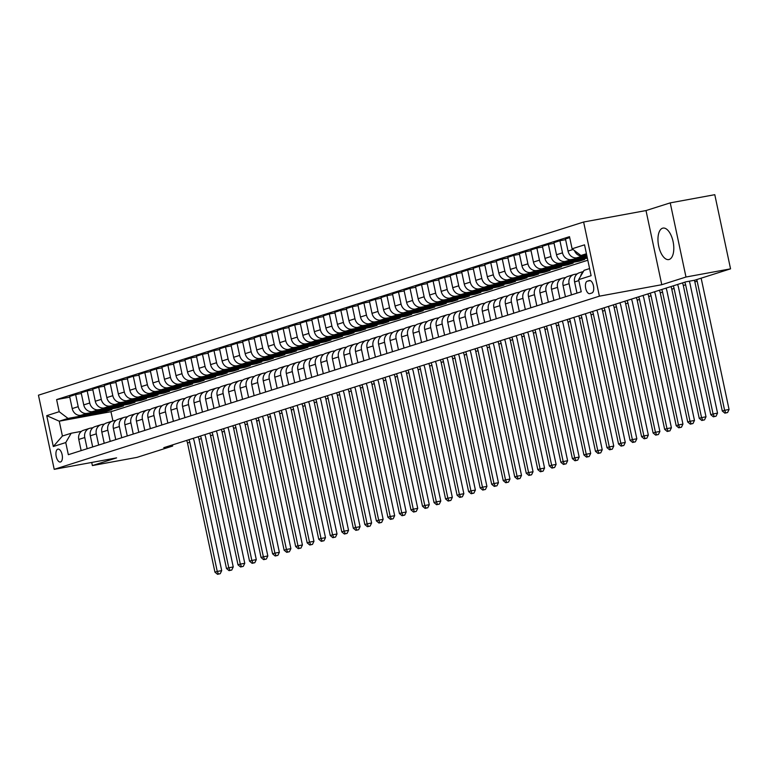 <?xml version="1.0" encoding="UTF-8"?>
<svg xmlns="http://www.w3.org/2000/svg" width="769" height="769" viewBox="0 0 769 769"><rect width="100%" height="100%" fill="white"/><g stroke="black" fill="none" stroke-linecap="round" stroke-linejoin="round"><path stroke-width="1.15" d="M669.203 259.461A16.005 7.507 -100.4 0 0 673.173 242.014A16.005 7.507 -100.4 0 0 662.993 228.095A16.005 7.507 -100.4 0 0 662.561 228.201A16.005 7.507 -100.4 0 0 658.591 245.647A16.005 7.507 -100.4 0 0 668.78 259.576A16.005 7.507 -100.4 0 0 669.203 259.461M60.53 461.986A6.565 3.076 -100.4 0 0 62.154 454.825A6.565 3.076 -100.4 0 0 57.973 449.115A6.565 3.076 -100.4 0 0 57.8 449.154A6.565 3.076 -100.4 0 0 56.175 456.315A6.565 3.076 -100.4 0 0 60.347 462.025A6.565 3.076 -100.4 0 0 60.53 461.986M583.623 222.02L38.45 395.189L54.215 469.34L599.387 296.171L583.623 222.02L646.008 210.562L661.773 284.713L685.986 277.023L670.232 202.872L646.008 210.562M670.232 202.872L714.786 194.692L730.55 268.842L685.986 277.023M730.55 268.842L694.801 280.195L685.89 281.829L163.778 447.673L172.689 446.039L172.448 444.915M589.275 280.56L587.247 281.204A6.363 2.98 -100.4 0 0 585.67 288.144A6.363 2.98 -100.4 0 0 589.717 293.671A6.363 2.98 -100.4 0 0 589.89 293.633L591.919 292.989A6.363 2.98 -100.4 0 0 593.495 286.049A6.363 2.98 -100.4 0 0 589.448 280.512A6.363 2.98 -100.4 0 0 589.275 280.56L589.621 280.493M586.43 253.751L580.922 255.5L572.088 248.791L569.502 236.669L56.618 399.582L69.787 397.16M572.088 248.791L584.536 244.84L591.101 275.696L578.644 279.656L584.075 270.332L589.583 268.583M587.814 260.239L110.957 411.703L59.261 421.191L62.414 436.023L71.181 433.245L65.75 442.569L68.335 454.69L581.22 291.778L578.644 279.656M65.75 442.569L53.301 446.52L46.736 415.654L59.194 411.703L56.618 399.582M91.722 462.448L92.386 465.572L136.94 457.392L172.689 446.039M92.386 465.572L116.6 457.882L54.215 469.34M661.773 284.713L599.387 296.171M71.181 433.245L81.408 431.361M87.147 448.712L84.773 437.532A8.209 7.238 -107.6 0 1 89.415 428.4A8.209 7.238 -107.6 0 1 90.194 428.198L92.943 427.699M98.682 445.049L96.298 433.87A8.209 7.238 -107.6 0 1 100.95 424.738A8.209 7.238 -107.6 0 1 101.729 424.536L104.478 424.036M110.207 441.387L107.833 430.207A8.209 7.238 -107.6 0 1 112.476 421.076A8.209 7.238 -107.6 0 1 113.254 420.874L116.004 420.374M121.742 437.724L119.368 426.545A8.209 7.238 -107.6 0 1 124.011 417.413A8.209 7.238 -107.6 0 1 124.789 417.211L127.539 416.711M133.268 434.062L130.893 422.883A8.209 7.238 -107.6 0 1 135.536 413.751A8.209 7.238 -107.6 0 1 136.324 413.549L139.064 413.049M144.803 430.4L142.428 419.22A8.209 7.238 -107.6 0 1 147.071 410.088A8.209 7.238 -107.6 0 1 147.85 409.887L150.599 409.387M156.338 426.737L153.954 415.558A8.209 7.238 -107.6 0 1 158.597 406.426A8.209 7.238 -107.6 0 1 159.385 406.224L162.124 405.724M167.863 423.075L165.489 411.896A8.209 7.238 -107.6 0 1 170.132 402.764A8.209 7.238 -107.6 0 1 170.91 402.562L173.659 402.062M179.398 419.413L177.014 408.233A8.209 7.238 -107.6 0 1 181.667 399.101A8.209 7.238 -107.6 0 1 182.445 398.9L185.185 398.4M190.923 415.75L188.549 404.571A8.209 7.238 -107.6 0 1 193.192 395.439A8.209 7.238 -107.6 0 1 193.971 395.237L196.72 394.737M202.458 412.088L200.075 400.899A8.209 7.238 -107.6 0 1 204.727 391.777A8.209 7.238 -107.6 0 1 205.506 391.575L208.255 391.075M213.984 408.426L211.61 397.237A8.209 7.238 -107.6 0 1 216.252 388.114A8.209 7.238 -107.6 0 1 217.041 387.912L219.78 387.413M225.519 404.763L223.145 393.574A8.209 7.238 -107.6 0 1 227.787 384.452A8.209 7.238 -107.6 0 1 228.566 384.25L231.315 383.75M237.054 401.101L234.67 389.912A8.209 7.238 -107.6 0 1 239.313 380.79A8.209 7.238 -107.6 0 1 240.101 380.588L242.841 380.088M248.579 397.438L246.205 386.249A8.209 7.238 -107.6 0 1 250.848 377.118A8.209 7.238 -107.6 0 1 251.626 376.925L254.376 376.426M260.114 393.776L257.73 382.587A8.209 7.238 -107.6 0 1 262.383 373.455A8.209 7.238 -107.6 0 1 263.161 373.263L265.901 372.763M271.64 390.114L269.265 378.925A8.209 7.238 -107.6 0 1 273.908 369.793A8.209 7.238 -107.6 0 1 274.687 369.601L277.436 369.101M283.175 386.451L280.791 375.262A8.209 7.238 -107.6 0 1 285.443 366.131A8.209 7.238 -107.6 0 1 286.222 365.938L288.971 365.438M294.7 382.789L292.326 371.6A8.209 7.238 -107.6 0 1 296.969 362.468A8.209 7.238 -107.6 0 1 297.747 362.276L300.496 361.776M306.235 379.127L303.861 367.938A8.209 7.238 -107.6 0 1 308.504 358.806A8.209 7.238 -107.6 0 1 309.282 358.614L312.031 358.114M317.76 375.464L315.386 364.275A8.209 7.238 -107.6 0 1 320.029 355.143A8.209 7.238 -107.6 0 1 320.817 354.951L323.557 354.451M329.295 371.802L326.921 360.613A8.209 7.238 -107.6 0 1 331.564 351.481A8.209 7.238 -107.6 0 1 332.343 351.289L335.092 350.789M340.83 368.14L338.447 356.951A8.209 7.238 -107.6 0 1 343.099 347.819A8.209 7.238 -107.6 0 1 343.878 347.626L346.617 347.127M352.356 364.477L349.982 353.288A8.209 7.238 -107.6 0 1 354.624 344.156A8.209 7.238 -107.6 0 1 355.403 343.964L358.152 343.464M363.891 360.815L361.507 349.626A8.209 7.238 -107.6 0 1 366.159 340.494A8.209 7.238 -107.6 0 1 366.938 340.302L369.678 339.802M375.416 357.152L373.042 345.963A8.209 7.238 -107.6 0 1 377.685 336.832A8.209 7.238 -107.6 0 1 378.463 336.639L381.213 336.14M386.951 353.49L384.567 342.301A8.209 7.238 -107.6 0 1 389.22 333.169A8.209 7.238 -107.6 0 1 389.998 332.977L392.748 332.477M398.477 349.828L396.102 338.639A8.209 7.238 -107.6 0 1 400.745 329.507A8.209 7.238 -107.6 0 1 401.533 329.315L404.273 328.815M410.012 346.165L407.637 334.976A8.209 7.238 -107.6 0 1 412.28 325.845A8.209 7.238 -107.6 0 1 413.059 325.652L415.808 325.152M421.547 342.503L419.163 331.314A8.209 7.238 -107.6 0 1 423.806 322.182A8.209 7.238 -107.6 0 1 424.594 321.99L427.333 321.48M433.072 338.841L430.698 327.652A8.209 7.238 -107.6 0 1 435.341 318.52A8.209 7.238 -107.6 0 1 436.119 318.328L438.868 317.818M444.607 335.178L442.223 323.989A8.209 7.238 -107.6 0 1 446.876 314.857A8.209 7.238 -107.6 0 1 447.654 314.665L450.394 314.156M456.132 331.516L453.758 320.327A8.209 7.238 -107.6 0 1 458.401 311.195A8.209 7.238 -107.6 0 1 459.18 311.003L461.929 310.493M467.667 327.854L465.283 316.665A8.209 7.238 -107.6 0 1 469.936 307.533A8.209 7.238 -107.6 0 1 470.715 307.34L473.464 306.831M479.193 324.191L476.818 313.002A8.209 7.238 -107.6 0 1 481.461 303.87A8.209 7.238 -107.6 0 1 482.24 303.678L484.989 303.169M490.728 320.529L488.353 309.34A8.209 7.238 -107.6 0 1 492.996 300.208A8.209 7.238 -107.6 0 1 493.775 300.016L496.524 299.506M502.253 316.866L499.879 305.678A8.209 7.238 -107.6 0 1 504.522 296.546A8.209 7.238 -107.6 0 1 505.31 296.353L508.049 295.844M513.788 313.204L511.414 302.015A8.209 7.238 -107.6 0 1 516.057 292.883A8.209 7.238 -107.6 0 1 516.835 292.691L519.584 292.182M525.323 309.542L522.939 298.353A8.209 7.238 -107.6 0 1 527.592 289.221A8.209 7.238 -107.6 0 1 528.37 289.029L531.11 288.519M536.849 305.879L534.474 294.69A8.209 7.238 -107.6 0 1 539.117 285.559A8.209 7.238 -107.6 0 1 539.896 285.366L542.645 284.857M548.384 302.217L546 291.028A8.209 7.238 -107.6 0 1 550.652 281.896A8.209 7.238 -107.6 0 1 551.431 281.704L554.17 281.194M559.909 298.555L557.535 287.366A8.209 7.238 -107.6 0 1 562.177 278.234A8.209 7.238 -107.6 0 1 562.956 278.042L565.705 277.532M571.444 294.883L569.07 283.703A8.209 7.238 -107.6 0 1 573.712 274.571A8.209 7.238 -107.6 0 1 574.491 274.379L577.24 273.87M110.957 411.703L112.918 420.951M586.584 254.462L580.922 255.5M586.737 255.173L582.873 255.885A8.209 7.238 -107.6 0 1 574.462 250.598M586.901 255.942L576.875 257.788A8.209 7.238 -107.6 0 1 568.041 251.078L565.465 238.957L569.704 237.611M587.055 256.663L571.338 259.547A8.209 7.238 -107.6 0 1 562.504 252.838L559.928 240.716L565.609 239.668M587.218 257.432L565.34 261.45A8.209 7.238 -107.6 0 1 556.506 254.741L553.93 242.62L559.928 240.716M587.362 258.144L559.803 263.209A8.209 7.238 -107.6 0 1 550.969 256.5L548.393 244.379L554.084 243.331M578.961 260.499L579.115 261.21L584.651 259.451L553.815 265.113A8.209 7.238 -107.6 0 1 544.981 258.403L542.405 246.282L548.393 244.379M579.115 261.21L548.278 266.872A8.209 7.238 -107.6 0 1 539.444 260.162L536.868 248.041L542.549 246.993M567.435 264.161L567.58 264.872L573.116 263.113L542.28 268.775A8.209 7.238 -107.6 0 1 533.446 262.066L530.87 249.944L536.868 248.041M567.58 264.872L536.743 270.534A8.209 7.238 -107.6 0 1 527.909 263.825L525.333 251.703L531.023 250.656M555.9 267.823L556.054 268.535L561.591 266.776L530.754 272.437A8.209 7.238 -107.6 0 1 521.92 265.728L519.335 253.607L525.333 251.703M556.054 268.535L525.217 274.197A8.209 7.238 -107.6 0 1 516.384 267.487L513.807 255.366L519.488 254.318M544.365 271.486L544.519 272.197L550.056 270.438L519.219 276.1A8.209 7.238 -107.6 0 1 510.385 269.39L507.809 257.269L513.807 255.366M544.519 272.197L513.682 277.859A8.209 7.238 -107.6 0 1 504.849 271.149L502.272 259.028L507.963 257.98M532.84 275.148L532.994 275.86L538.521 274.1L507.684 279.762A8.209 7.238 -107.6 0 1 498.85 273.053L496.274 260.931L502.272 259.028M532.994 275.86L502.157 281.521A8.209 7.238 -107.6 0 1 493.323 274.812L490.747 262.69L496.428 261.643M521.305 278.811L521.459 279.522L526.996 277.763L496.159 283.425A8.209 7.238 -107.6 0 1 487.325 276.715L484.749 264.594L490.747 262.69M521.459 279.522L490.622 285.184A8.209 7.238 -107.6 0 1 481.788 278.474L479.212 266.353L484.903 265.305M509.78 282.473L509.924 283.184L515.461 281.425L484.624 287.087A8.209 7.238 -107.6 0 1 475.79 280.377L473.214 268.256L479.212 266.353M509.924 283.184L479.097 288.846A8.209 7.238 -107.6 0 1 470.263 282.136L467.677 270.015L473.368 268.967M498.245 286.135L498.399 286.847L503.935 285.088L473.098 290.749A8.209 7.238 -107.6 0 1 464.265 284.04L461.688 271.918L467.677 270.015M498.399 286.847L467.562 292.508A8.209 7.238 -107.6 0 1 458.728 285.799L456.152 273.677L461.833 272.63M486.719 289.798L486.864 290.509L492.4 288.75L461.563 294.412A8.209 7.238 -107.6 0 1 452.73 287.702L450.153 275.581L456.152 273.677M486.864 290.509L456.027 296.171A8.209 7.238 -107.6 0 1 447.193 289.461L444.617 277.34L450.307 276.292M475.184 293.46L475.338 294.171L480.875 292.412L450.038 298.074A8.209 7.238 -107.6 0 1 441.204 291.364L438.628 279.243L444.617 277.34M475.338 294.171L444.501 299.833A8.209 7.238 -107.6 0 1 435.667 293.124L433.091 281.002L438.772 279.954M463.649 297.122L463.803 297.834L469.34 296.075L438.503 301.736A8.209 7.238 -107.6 0 1 429.669 295.027L427.093 282.905L433.091 281.002M463.803 297.834L432.966 303.495A8.209 7.238 -107.6 0 1 424.132 296.786L421.556 284.665L427.247 283.617M452.124 300.785L452.278 301.496L457.805 299.737L426.968 305.399A8.209 7.238 -107.6 0 1 418.134 298.689L415.558 286.568L421.556 284.665M452.278 301.496L421.441 307.158A8.209 7.238 -107.6 0 1 412.607 300.448L410.031 288.327L415.712 287.279M440.589 304.447L440.743 305.158L446.28 303.399L415.443 309.061A8.209 7.238 -107.6 0 1 406.609 302.352L404.033 290.23L410.031 288.327M440.743 305.158L409.906 310.82A8.209 7.238 -107.6 0 1 401.072 304.111L398.496 291.989L404.186 290.942M429.064 308.109L429.217 308.821L434.745 307.062L403.908 312.723A8.209 7.238 -107.6 0 1 395.074 306.014L392.498 293.893L398.496 291.989M429.217 308.821L398.38 314.483A8.209 7.238 -107.6 0 1 389.547 307.773L386.961 295.652L392.651 294.604M417.529 311.772L417.682 312.483L423.219 310.724L392.382 316.386A8.209 7.238 -107.6 0 1 383.548 309.686L380.972 297.555L386.961 295.652M417.682 312.483L386.845 318.145A8.209 7.238 -107.6 0 1 378.012 311.435L375.435 299.314L381.116 298.266M406.003 315.434L406.147 316.146L411.684 314.386L380.847 320.048A8.209 7.238 -107.6 0 1 372.013 313.348L369.437 301.217L375.435 299.314M406.147 316.146L375.31 321.807A8.209 7.238 -107.6 0 1 366.477 315.098L363.9 302.976L369.591 301.929M394.468 319.097L394.622 319.808L400.159 318.049L369.322 323.711A8.209 7.238 -107.6 0 1 360.488 317.011L357.912 304.88L363.9 302.976M394.622 319.808L363.785 325.47A8.209 7.238 -107.6 0 1 354.951 318.76L352.375 306.639L358.056 305.591M382.933 322.759L383.087 323.47L388.624 321.711L357.787 327.373A8.209 7.238 -107.6 0 1 348.953 320.673L346.377 308.542L352.375 306.639M383.087 323.47L352.25 329.132A8.209 7.238 -107.6 0 1 343.416 322.422L340.84 310.301L346.531 309.253M371.408 326.421L371.562 327.133L377.098 325.374L346.261 331.035A8.209 7.238 -107.6 0 1 337.428 324.335L334.842 312.204L340.84 310.301M371.562 327.133L340.725 332.794A8.209 7.238 -107.6 0 1 331.891 326.085L329.315 313.963L334.996 312.916M359.873 330.084L360.027 330.795L365.563 329.036L334.726 334.698A8.209 7.238 -107.6 0 1 325.893 327.998L323.316 315.867L329.315 313.963M360.027 330.795L329.19 336.457A8.209 7.238 -107.6 0 1 320.356 329.747L317.78 317.626L323.47 316.578M348.347 333.746L348.501 334.457L354.028 332.698L323.191 338.36A8.209 7.238 -107.6 0 1 314.358 331.66L311.781 319.529L317.78 317.626M348.501 334.457L317.664 340.119A8.209 7.238 -107.6 0 1 308.83 333.419L306.254 321.288L311.935 320.24M336.812 337.408L336.966 338.12L342.503 336.361L311.666 342.022A8.209 7.238 -107.6 0 1 302.832 335.322L300.256 323.191L306.254 321.288M336.966 338.12L306.129 343.781A8.209 7.238 -107.6 0 1 297.295 337.082L294.719 324.951L300.41 323.912M325.287 341.071L325.431 341.782L330.968 340.023L300.131 345.685A8.209 7.238 -107.6 0 1 291.297 338.985L288.721 326.854L294.719 324.951M325.431 341.782L294.604 347.444A8.209 7.238 -107.6 0 1 285.77 340.744L283.184 328.613L288.875 327.575M313.752 344.733L313.906 345.444L319.443 343.685L288.606 349.347A8.209 7.238 -107.6 0 1 279.772 342.647L277.196 330.516L283.184 328.613M313.906 345.444L283.069 351.106A8.209 7.238 -107.6 0 1 274.235 344.406L271.659 332.275L277.34 331.237M302.227 348.395L302.371 349.107L307.908 347.348L277.071 353.009A8.209 7.238 -107.6 0 1 268.237 346.31L265.661 334.179L271.659 332.275M302.371 349.107L271.534 354.769A8.209 7.238 -107.6 0 1 262.7 348.069L260.124 335.938L265.814 334.899M290.692 352.058L290.845 352.769L296.382 351.01L265.545 356.672A8.209 7.238 -107.6 0 1 256.711 349.972L254.135 337.841L260.124 335.938M290.845 352.769L260.009 358.431A8.209 7.238 -107.6 0 1 251.175 351.731L248.598 339.6L254.279 338.562M279.157 355.72L279.31 356.432L284.847 354.672L254.01 360.334A8.209 7.238 -107.6 0 1 245.176 353.634L242.6 341.503L248.598 339.6M279.31 356.432L248.474 362.093A8.209 7.238 -107.6 0 1 239.64 355.393L237.063 343.262L242.754 342.224M267.631 359.383L267.785 360.094L273.312 358.335L242.475 364.006A8.209 7.238 -107.6 0 1 233.641 357.297L231.065 345.166L237.063 343.262M267.785 360.094L236.948 365.756A8.209 7.238 -107.6 0 1 228.114 359.056L225.538 346.925L231.219 345.887M256.096 363.045L256.25 363.756L261.787 361.997L230.95 367.669A8.209 7.238 -107.6 0 1 222.116 360.959L219.54 348.828L225.538 346.925M256.25 363.756L225.413 369.418A8.209 7.238 -107.6 0 1 216.579 362.718L214.003 350.587L219.694 349.549M244.571 366.707L244.725 367.419L250.252 365.659L219.415 371.331A8.209 7.238 -107.6 0 1 210.581 364.621L208.005 352.49L214.003 350.587M244.725 367.419L213.888 373.08A8.209 7.238 -107.6 0 1 205.054 366.38L202.468 354.249L208.159 353.211M233.036 370.37L233.19 371.081L238.726 369.322L207.89 374.993A8.209 7.238 -107.6 0 1 199.056 368.284L196.48 356.153L202.468 354.249M233.19 371.081L202.353 376.743A8.209 7.238 -107.6 0 1 193.519 370.043L190.943 357.912L196.624 356.874M221.51 374.032L221.655 374.743L227.191 372.984L196.355 378.656A8.209 7.238 -107.6 0 1 187.521 371.946L184.945 359.815L190.943 357.912M221.655 374.743L190.818 380.405A8.209 7.238 -107.6 0 1 181.984 373.705L179.408 361.574L185.098 360.536M209.975 377.694L210.129 378.406L215.666 376.647L184.829 382.318A8.209 7.238 -107.6 0 1 175.995 375.608L173.419 363.477L179.408 361.574M210.129 378.406L179.292 384.067A8.209 7.238 -107.6 0 1 170.458 377.368L167.882 365.237L173.563 364.198M198.44 381.357L198.594 382.068L204.131 380.319L173.294 385.98A8.209 7.238 -107.6 0 1 164.46 379.271L161.884 367.14L167.882 365.237M198.594 382.068L167.757 387.739A8.209 7.238 -107.6 0 1 158.923 381.03L156.347 368.899L162.038 367.861M186.915 385.019L187.069 385.73L192.596 383.981L161.769 389.643A8.209 7.238 -107.6 0 1 152.935 382.933L150.349 370.812L156.347 368.899M187.069 385.73L156.232 391.402A8.209 7.238 -107.6 0 1 147.398 384.692L144.822 372.561L150.503 371.523M175.38 388.681L175.534 389.393L181.071 387.643L150.234 393.305A8.209 7.238 -107.6 0 1 141.4 386.596L138.824 374.474L144.822 372.561M175.534 389.393L144.697 395.064A8.209 7.238 -107.6 0 1 135.863 388.355L133.287 376.224L138.978 375.185M163.855 392.344L164.008 393.055L169.536 391.306L138.699 396.967A8.209 7.238 -107.6 0 1 129.865 390.258L127.289 378.137L133.287 376.224M164.008 393.055L133.172 398.727A8.209 7.238 -107.6 0 1 124.338 392.017L121.762 379.886L127.443 378.848M152.32 396.006L152.473 396.717L158.01 394.968L127.173 400.63A8.209 7.238 -107.6 0 1 118.339 393.92L115.763 381.799L121.762 379.886M152.473 396.717L121.637 402.389A8.209 7.238 -107.6 0 1 112.803 395.679L110.227 383.548L115.917 382.51M140.794 399.669L140.938 400.38L146.475 398.63L115.638 404.292A8.209 7.238 -107.6 0 1 106.804 397.583L104.228 385.461L110.227 383.548M140.938 400.38L110.102 406.051A8.209 7.238 -107.6 0 1 101.277 399.342L98.692 387.211L104.382 386.173M129.259 403.331L129.413 404.052L134.95 402.293L104.113 407.954A8.209 7.238 -107.6 0 1 95.279 401.245L92.703 389.124L98.692 387.211M129.413 404.052L98.576 409.714A8.209 7.238 -107.6 0 1 89.742 403.004L87.166 390.873L92.847 389.835M117.734 406.993L117.878 407.714L123.415 405.955L92.578 411.617A8.209 7.238 -107.6 0 1 83.744 404.907L81.168 392.786L87.166 390.873M117.878 407.714L87.041 413.376A8.209 7.238 -107.6 0 1 78.207 406.666L75.631 394.545L81.322 393.497M106.199 410.656L106.353 411.377L111.89 409.617L81.053 415.279A8.209 7.238 -107.6 0 1 72.219 408.57L69.633 396.448L75.631 394.545M106.353 411.377L68.028 418.413L59.261 421.191L46.736 415.654M580.585 276.321A8.209 7.238 -107.6 0 1 583.017 272.139M576.981 293.133L574.597 281.944A8.209 7.238 -107.6 0 1 579.249 272.812L583.392 271.495M565.446 296.796L563.071 285.607A8.209 7.238 -107.6 0 1 567.714 276.475L573.712 274.571M553.92 300.458L551.536 289.269A8.209 7.238 -107.6 0 1 556.179 280.137L562.177 278.234M542.385 304.12L540.011 292.931A8.209 7.238 -107.6 0 1 544.654 283.799L550.652 281.896M530.85 307.783L528.476 296.594A8.209 7.238 -107.6 0 1 533.119 287.462L539.117 285.559M519.325 311.445L516.941 300.256A8.209 7.238 -107.6 0 1 521.593 291.124L527.592 289.221M507.79 315.107L505.416 303.918A8.209 7.238 -107.6 0 1 510.058 294.787L516.057 292.883M496.265 318.77L493.881 307.581A8.209 7.238 -107.6 0 1 498.533 298.449L504.522 296.546M484.73 322.432L482.355 311.243A8.209 7.238 -107.6 0 1 486.998 302.111L492.996 300.208M473.204 326.094L470.82 314.906A8.209 7.238 -107.6 0 1 475.463 305.774L481.461 303.87M461.669 329.757L459.295 318.568A8.209 7.238 -107.6 0 1 463.938 309.436L469.936 307.533M450.134 333.419L447.76 322.23A8.209 7.238 -107.6 0 1 452.403 313.098L458.401 311.195M438.609 337.082L436.234 325.893A8.209 7.238 -107.6 0 1 440.877 316.761L446.876 314.857M427.074 340.744L424.699 329.555A8.209 7.238 -107.6 0 1 429.342 320.423L435.341 318.52M415.548 344.406L413.164 333.217A8.209 7.238 -107.6 0 1 417.817 324.085L423.806 322.182M404.013 348.069L401.639 336.88A8.209 7.238 -107.6 0 1 406.282 327.748L412.28 325.845M392.488 351.731L390.104 340.542A8.209 7.238 -107.6 0 1 394.757 331.41L400.745 329.507M380.953 355.393L378.579 344.204A8.209 7.238 -107.6 0 1 383.222 335.073L389.22 333.169M369.418 359.056L367.044 347.867A8.209 7.238 -107.6 0 1 371.687 338.735L377.685 336.832M357.893 362.718L355.518 351.529A8.209 7.238 -107.6 0 1 360.161 342.397L366.159 340.494M346.358 366.38L343.983 355.191A8.209 7.238 -107.6 0 1 348.626 346.06L354.624 344.156M334.832 370.043L332.448 358.854A8.209 7.238 -107.6 0 1 337.101 349.722L343.099 347.819M323.297 373.705L320.923 362.516A8.209 7.238 -107.6 0 1 325.566 353.384L331.564 351.481M311.772 377.368L309.388 366.179A8.209 7.238 -107.6 0 1 314.04 357.047L320.029 355.143M300.237 381.03L297.863 369.841A8.209 7.238 -107.6 0 1 302.505 360.719L308.504 358.806M288.711 384.692L286.328 373.503A8.209 7.238 -107.6 0 1 290.97 364.381L296.969 362.468M277.176 388.355L274.802 377.166A8.209 7.238 -107.6 0 1 279.445 368.043L285.443 366.131M265.641 392.017L263.267 380.828A8.209 7.238 -107.6 0 1 267.91 371.706L273.908 369.793M254.116 395.679L251.742 384.5A8.209 7.238 -107.6 0 1 256.385 375.368L262.383 373.455M242.581 399.342L240.207 388.162A8.209 7.238 -107.6 0 1 244.85 379.03L250.848 377.118M231.056 403.004L228.672 391.825A8.209 7.238 -107.6 0 1 233.324 382.693L239.313 380.79M219.521 406.666L217.146 395.487A8.209 7.238 -107.6 0 1 221.789 386.355L227.787 384.452M207.995 410.329L205.611 399.149A8.209 7.238 -107.6 0 1 210.264 390.018L216.252 388.114M196.46 413.991L194.086 402.812A8.209 7.238 -107.6 0 1 198.729 393.68L204.727 391.777M184.925 417.654L182.551 406.474A8.209 7.238 -107.6 0 1 187.194 397.342L193.192 395.439M173.4 421.316L171.026 410.137A8.209 7.238 -107.6 0 1 175.668 401.005L181.667 399.101M161.865 424.978L159.491 413.799A8.209 7.238 -107.6 0 1 164.133 404.667L170.132 402.764M150.34 428.641L147.956 417.461A8.209 7.238 -107.6 0 1 152.608 408.329L158.597 406.426M138.805 432.303L136.43 421.124A8.209 7.238 -107.6 0 1 141.073 411.992L147.071 410.088M127.279 435.965L124.895 424.786A8.209 7.238 -107.6 0 1 129.548 415.654L135.536 413.751M115.744 439.628L113.37 428.448A8.209 7.238 -107.6 0 1 118.013 419.316L124.011 417.413M104.219 443.29L101.835 432.111A8.209 7.238 -107.6 0 1 106.478 422.979L112.476 421.076M92.684 446.952L90.309 435.773A8.209 7.238 -107.6 0 1 94.952 426.641L100.95 424.738M59.194 411.703L68.028 418.413M81.149 450.615L78.774 439.435A8.209 7.238 -107.6 0 1 83.417 430.304L89.415 428.4M53.301 446.52L62.414 436.023M696.714 279.589A10.257 9.045 -107.6 0 1 697.147 281.118L724.609 410.29L729.06 409.464L701.607 280.301A15.39 13.573 72.4 0 0 701.03 278.215M694.388 280.272A10.257 9.045 -107.6 0 1 694.849 281.848L722.302 411.021L724.609 410.29L725.801 412.866L724.879 413.155L727.589 412.54L725.801 412.866M727.589 412.54L729.06 409.464M722.302 411.021L724.879 413.155M684.746 282.194A10.257 9.045 -107.6 0 1 685.621 284.78L713.074 413.953L717.535 413.126L690.072 283.963A15.39 13.573 72.4 0 0 689.255 281.214M682.439 282.934A10.257 9.045 -107.6 0 1 683.314 285.51L710.767 414.683L713.074 413.953L714.276 416.529L713.353 416.817L716.054 416.202L714.276 416.529M716.054 416.202L717.535 413.126M710.767 414.683L713.353 416.817M673.211 285.857A10.257 9.045 -107.6 0 1 674.086 288.442L701.549 417.615L706 416.788L678.546 287.625A15.39 13.573 72.4 0 0 677.556 284.482M670.904 286.597A10.257 9.045 -107.6 0 1 671.779 289.173L699.242 418.346L701.549 417.615L702.741 420.191L701.818 420.48L704.529 419.864L702.741 420.191M704.529 419.864L706 416.788M699.242 418.346L701.818 420.48M661.686 289.519A10.257 9.045 -107.6 0 1 662.561 292.105L690.014 421.277L694.474 420.46L667.011 291.288A15.39 13.573 72.4 0 0 666.031 288.144M659.379 290.259A10.257 9.045 -107.6 0 1 660.254 292.835L687.707 422.008L690.014 421.277L691.216 423.854L690.293 424.142L692.994 423.527L691.216 423.854M692.994 423.527L694.474 420.46M687.707 422.008L690.293 424.142M650.151 293.181A10.257 9.045 -107.6 0 1 651.026 295.767L678.479 424.94L682.939 424.123L655.486 294.95A15.39 13.573 72.4 0 0 654.496 291.807M647.844 293.921A10.257 9.045 -107.6 0 1 648.719 296.507L676.182 425.67L678.479 424.94L679.681 427.516L678.758 427.814L681.469 427.189L679.681 427.516M681.469 427.189L682.939 424.123M676.182 425.67L678.758 427.814M638.616 296.844A10.257 9.045 -107.6 0 1 639.5 299.429L666.954 428.602L671.404 427.785L643.951 298.612A15.39 13.573 72.4 0 0 642.961 295.469M636.309 297.584A10.257 9.045 -107.6 0 1 637.193 300.17L664.647 429.333L666.954 428.602L668.155 431.178L667.232 431.476L669.934 430.851L668.155 431.178M669.934 430.851L671.404 427.785M664.647 429.333L667.232 431.476M627.091 300.506A10.257 9.045 -107.6 0 1 627.965 303.092L655.419 432.265L659.879 431.447L632.426 302.275A15.39 13.573 72.4 0 0 631.436 299.131M624.784 301.246A10.257 9.045 -107.6 0 1 625.658 303.832L653.112 432.995L655.419 432.265L656.62 434.841L655.697 435.139L658.399 434.514L656.62 434.841M658.399 434.514L659.879 431.447M653.112 432.995L655.697 435.139M615.556 304.168A10.257 9.045 -107.6 0 1 616.44 306.754L643.893 435.927L648.344 435.11L620.891 305.937A15.39 13.573 72.4 0 0 619.901 302.794M613.249 304.909A10.257 9.045 -107.6 0 1 614.133 307.494L641.586 436.657L643.893 435.927L645.085 438.503L644.162 438.801L646.873 438.176L645.085 438.503M646.873 438.176L648.344 435.11M641.586 436.657L644.162 438.801M604.03 307.831A10.257 9.045 -107.6 0 1 604.905 310.416L632.358 439.589L636.819 438.772L609.365 309.599A15.39 13.573 72.4 0 0 608.375 306.456M601.723 308.571A10.257 9.045 -107.6 0 1 602.598 311.157L630.051 440.32L632.358 439.589L633.56 442.165L632.637 442.463L635.338 441.839L633.56 442.165M635.338 441.839L636.819 438.772M630.051 440.32L632.637 442.463M592.495 311.503A10.257 9.045 -107.6 0 1 593.37 314.079L620.833 443.252L625.284 442.435L597.83 313.262A15.39 13.573 72.4 0 0 596.84 310.118M590.188 312.233A10.257 9.045 -107.6 0 1 591.063 314.819L618.526 443.982L620.833 443.252L622.025 445.828L621.102 446.126L623.813 445.501L622.025 445.828M623.813 445.501L625.284 442.435M618.526 443.982L621.102 446.126M580.97 315.165A10.257 9.045 -107.6 0 1 581.845 317.741L609.298 446.914L613.758 446.097L586.295 316.924A15.39 13.573 72.4 0 0 585.315 313.781M578.663 315.896A10.257 9.045 -107.6 0 1 579.538 318.481L606.991 447.645L609.298 446.914L610.499 449.49L609.577 449.788L612.278 449.163L610.499 449.49M612.278 449.163L613.758 446.097M606.991 447.645L609.577 449.788M569.435 318.827A10.257 9.045 -107.6 0 1 570.31 321.404L597.763 450.576L602.223 449.759L574.77 320.586A15.39 13.573 72.4 0 0 573.78 317.443M567.128 319.558A10.257 9.045 -107.6 0 1 568.003 322.144L595.466 451.307L597.763 450.576L598.964 453.152L598.042 453.45L600.752 452.826L598.964 453.152M600.752 452.826L602.223 449.759M595.466 451.307L598.042 453.45M557.9 322.49A10.257 9.045 -107.6 0 1 558.784 325.066L586.238 454.239L590.688 453.422L563.235 324.249A15.39 13.573 72.4 0 0 562.254 321.106M555.603 323.22A10.257 9.045 -107.6 0 1 556.477 325.806L583.931 454.969L586.238 454.239L587.439 456.815L586.516 457.113L589.217 456.488L587.439 456.815M589.217 456.488L590.688 453.422M583.931 454.969L586.516 457.113M546.375 326.152A10.257 9.045 -107.6 0 1 547.249 328.728L574.703 457.901L579.163 457.084L551.709 327.911A15.39 13.573 72.4 0 0 550.719 324.768M544.067 326.883A10.257 9.045 -107.6 0 1 544.942 329.468L572.396 458.632L574.703 457.901L575.904 460.477L574.981 460.775L577.682 460.15L575.904 460.477M577.682 460.15L579.163 457.084M572.396 458.632L574.981 460.775M534.84 329.814A10.257 9.045 -107.6 0 1 535.724 332.4L563.177 461.563L567.628 460.746L540.174 331.574A15.39 13.573 72.4 0 0 539.184 328.43M532.533 330.545A10.257 9.045 -107.6 0 1 533.417 333.131L560.87 462.294L563.177 461.563L564.369 464.14L563.456 464.438L566.157 463.813L564.369 464.14M566.157 463.813L567.628 460.746M560.87 462.294L563.456 464.438M523.314 333.477A10.257 9.045 -107.6 0 1 524.189 336.063L551.642 465.226L556.102 464.409L528.649 335.236A15.39 13.573 72.4 0 0 527.659 332.093M521.007 334.207A10.257 9.045 -107.6 0 1 521.882 336.793L549.335 465.956L551.642 465.226L552.844 467.802L551.921 468.1L554.622 467.475L552.844 467.802M554.622 467.475L556.102 464.409M549.335 465.956L551.921 468.1M511.779 337.139A10.257 9.045 -107.6 0 1 512.654 339.725L540.117 468.888L544.567 468.071L517.114 338.898A15.39 13.573 72.4 0 0 516.124 335.755M509.472 337.87A10.257 9.045 -107.6 0 1 510.356 340.456L537.81 469.619L540.117 468.888L541.309 471.464L540.386 471.762L543.097 471.137L541.309 471.464M543.097 471.137L544.567 468.071M537.81 469.619L540.386 471.762M500.254 340.802A10.257 9.045 -107.6 0 1 501.128 343.387L528.582 472.551L533.042 471.733L505.579 342.561A15.39 13.573 72.4 0 0 504.599 339.417M497.947 341.532A10.257 9.045 -107.6 0 1 498.821 344.118L526.275 473.281L528.582 472.551L529.783 475.127L528.861 475.425L531.562 474.8L529.783 475.127M531.562 474.8L533.042 471.733M526.275 473.281L528.861 475.425M488.719 344.464A10.257 9.045 -107.6 0 1 489.593 347.05L517.056 476.213L521.507 475.396L494.054 346.223A15.39 13.573 72.4 0 0 493.064 343.08M486.412 345.194A10.257 9.045 -107.6 0 1 487.286 347.78L514.749 476.943L517.056 476.213L518.248 478.789L517.326 479.087L520.036 478.462L518.248 478.789M520.036 478.462L521.507 475.396M514.749 476.943L517.326 479.087M477.193 348.126A10.257 9.045 -107.6 0 1 478.068 350.712L505.521 479.875L509.982 479.058L482.519 349.885A15.39 13.573 72.4 0 0 481.538 346.742M474.886 348.857A10.257 9.045 -107.6 0 1 475.761 351.443L503.214 480.606L505.521 479.875L506.723 482.451L505.8 482.749L508.501 482.125L506.723 482.451M508.501 482.125L509.982 479.058M503.214 480.606L505.8 482.749M465.658 351.789A10.257 9.045 -107.6 0 1 466.533 354.374L493.986 483.538L498.447 482.721L470.993 353.548A15.39 13.573 72.4 0 0 470.003 350.404M463.351 352.519A10.257 9.045 -107.6 0 1 464.226 355.105L491.679 484.268L493.986 483.538L495.188 486.114L494.265 486.412L496.976 485.787L495.188 486.114M496.976 485.787L498.447 482.721M491.679 484.268L494.265 486.412M454.123 355.451A10.257 9.045 -107.6 0 1 455.008 358.037L482.461 487.2L486.912 486.383L459.458 357.22A15.39 13.573 72.4 0 0 458.468 354.067M451.816 356.182A10.257 9.045 -107.6 0 1 452.701 358.767L480.154 487.931L482.461 487.2L483.663 489.776L482.74 490.074L485.441 489.449L483.663 489.776M485.441 489.449L486.912 486.383M480.154 487.931L482.74 490.074M442.598 359.113A10.257 9.045 -107.6 0 1 443.473 361.699L470.926 490.862L475.386 490.045L447.933 360.882A15.39 13.573 72.4 0 0 446.943 357.729M440.291 359.844A10.257 9.045 -107.6 0 1 441.166 362.43L468.619 491.593L470.926 490.862L472.128 493.438L471.205 493.736L473.906 493.112L472.128 493.438M473.906 493.112L475.386 490.045M468.619 491.593L471.205 493.736M431.063 362.776A10.257 9.045 -107.6 0 1 431.947 365.362L459.401 494.525L463.851 493.708L436.398 364.544A15.39 13.573 72.4 0 0 435.408 361.392M428.756 363.506A10.257 9.045 -107.6 0 1 429.64 366.092L457.094 495.255L459.401 494.525L460.593 497.101L459.67 497.399L462.38 496.774L460.593 497.101M462.38 496.774L463.851 493.708M457.094 495.255L459.67 497.399M419.538 366.438A10.257 9.045 -107.6 0 1 420.412 369.024L447.866 498.187L452.326 497.37L424.873 368.207A15.39 13.573 72.4 0 0 423.882 365.054M417.231 367.169A10.257 9.045 -107.6 0 1 418.105 369.754L445.559 498.918L447.866 498.187L449.067 500.763L448.144 501.061L450.845 500.436L449.067 500.763M450.845 500.436L452.326 497.37M445.559 498.918L448.144 501.061M408.003 370.1A10.257 9.045 -107.6 0 1 408.877 372.686L436.34 501.849L440.791 501.032L413.338 371.869A15.39 13.573 72.4 0 0 412.347 368.716M405.696 370.831A10.257 9.045 -107.6 0 1 406.57 373.417L434.033 502.58L436.34 501.849L437.532 504.426L436.609 504.724L439.32 504.099L437.532 504.426M439.32 504.099L440.791 501.032M434.033 502.58L436.609 504.724M396.477 373.763A10.257 9.045 -107.6 0 1 397.352 376.349L424.805 505.512L429.265 504.695L401.803 375.532A15.39 13.573 72.4 0 0 400.822 372.379M394.17 374.493A10.257 9.045 -107.6 0 1 395.045 377.079L422.498 506.242L424.805 505.512L426.007 508.088L425.084 508.386L427.785 507.761L426.007 508.088M427.785 507.761L429.265 504.695M422.498 506.242L425.084 508.386M384.942 377.425A10.257 9.045 -107.6 0 1 385.817 380.011L413.27 509.174L417.73 508.357L390.277 379.194A15.39 13.573 72.4 0 0 389.287 376.041M382.635 378.156A10.257 9.045 -107.6 0 1 383.51 380.742L410.973 509.905L413.27 509.174L414.472 511.75L413.549 512.048L416.26 511.423L414.472 511.75M416.26 511.423L417.73 508.357M410.973 509.905L413.549 512.048M373.407 381.088A10.257 9.045 -107.6 0 1 374.292 383.673L401.745 512.836L406.195 512.019L378.742 382.856A15.39 13.573 72.4 0 0 377.762 379.703M371.11 381.818A10.257 9.045 -107.6 0 1 371.985 384.404L399.438 513.567L401.745 512.836L402.946 515.413L402.024 515.711L404.725 515.086L402.946 515.413M404.725 515.086L406.195 512.019M399.438 513.567L402.024 515.711M361.882 384.75A10.257 9.045 -107.6 0 1 362.757 387.336L390.21 516.499L394.67 515.682L367.217 386.519A15.39 13.573 72.4 0 0 366.227 383.366M359.575 385.48A10.257 9.045 -107.6 0 1 360.45 388.066L387.903 517.229L390.21 516.499L391.411 519.085L390.489 519.373L393.19 518.748L391.411 519.085M393.19 518.748L394.67 515.682M387.903 517.229L390.489 519.373M350.347 388.412A10.257 9.045 -107.6 0 1 351.231 390.998L378.684 520.161L383.135 519.344L355.682 390.181A15.39 13.573 72.4 0 0 354.692 387.028M348.04 389.143A10.257 9.045 -107.6 0 1 348.924 391.729L376.377 520.892L378.684 520.161L379.876 522.747L378.963 523.035L381.664 522.411L379.876 522.747M381.664 522.411L383.135 519.344M376.377 520.892L378.963 523.035M338.821 392.075A10.257 9.045 -107.6 0 1 339.696 394.66L367.149 523.824L371.61 523.007L344.156 393.843A15.39 13.573 72.4 0 0 343.166 390.69M336.514 392.805A10.257 9.045 -107.6 0 1 337.389 395.391L364.842 524.554L367.149 523.824L368.351 526.409L367.428 526.698L370.129 526.073L368.351 526.409M370.129 526.073L371.61 523.007M364.842 524.554L367.428 526.698M327.286 395.737A10.257 9.045 -107.6 0 1 328.161 398.323L355.624 527.486L360.075 526.669L332.621 397.506A15.39 13.573 72.4 0 0 331.631 394.353M324.979 396.468A10.257 9.045 -107.6 0 1 325.864 399.053L353.317 528.216L355.624 527.486L356.816 530.072L355.893 530.36L358.604 529.745L356.816 530.072M358.604 529.745L360.075 526.669M353.317 528.216L355.893 530.36M315.761 399.399A10.257 9.045 -107.6 0 1 316.636 401.985L344.089 531.148L348.549 530.331L321.086 401.168A15.39 13.573 72.4 0 0 320.106 398.015M313.454 400.13A10.257 9.045 -107.6 0 1 314.329 402.716L341.782 531.879L344.089 531.148L345.291 533.734L344.368 534.022L347.069 533.407L345.291 533.734M347.069 533.407L348.549 530.331M341.782 531.879L344.368 534.022M304.226 403.062A10.257 9.045 -107.6 0 1 305.101 405.648L332.564 534.811L337.014 533.994L309.561 404.83A15.39 13.573 72.4 0 0 308.571 401.678M301.919 403.792A10.257 9.045 -107.6 0 1 302.794 406.378L330.257 535.541L332.564 534.811L333.756 537.396L332.833 537.685L335.544 537.07L333.756 537.396M335.544 537.07L337.014 533.994M330.257 535.541L332.833 537.685M292.691 406.724A10.257 9.045 -107.6 0 1 293.575 409.31L321.029 538.473L325.489 537.656L298.026 408.493A15.39 13.573 72.4 0 0 297.045 405.34M290.394 407.455A10.257 9.045 -107.6 0 1 291.268 410.04L318.722 539.204L321.029 538.473L322.23 541.059L321.307 541.347L324.009 540.732L322.23 541.059M324.009 540.732L325.489 537.656M318.722 539.204L321.307 541.347M281.166 410.386A10.257 9.045 -107.6 0 1 282.04 412.972L309.494 542.135L313.954 541.318L286.501 412.155A15.39 13.573 72.4 0 0 285.51 409.002M278.859 411.117A10.257 9.045 -107.6 0 1 279.733 413.703L307.187 542.866L309.494 542.135L310.695 544.721L309.772 545.01L312.483 544.394L310.695 544.721M312.483 544.394L313.954 541.318M307.187 542.866L309.772 545.01M269.631 414.049A10.257 9.045 -107.6 0 1 270.515 416.635L297.968 545.798L302.419 544.981L274.966 415.818A15.39 13.573 72.4 0 0 273.975 412.665M267.324 414.779A10.257 9.045 -107.6 0 1 268.208 417.365L295.661 546.538L297.968 545.798L299.17 548.384L298.247 548.672L300.948 548.057L299.17 548.384M300.948 548.057L302.419 544.981M295.661 546.538L298.247 548.672M258.105 417.711A10.257 9.045 -107.6 0 1 258.98 420.297L286.433 549.46L290.893 548.643L263.44 419.48A15.39 13.573 72.4 0 0 262.45 416.327M255.798 418.442A10.257 9.045 -107.6 0 1 256.673 421.028L284.126 550.2L286.433 549.46L287.635 552.046L286.712 552.334L289.413 551.719L287.635 552.046M289.413 551.719L290.893 548.643M284.126 550.2L286.712 552.334M246.57 421.374A10.257 9.045 -107.6 0 1 247.455 423.959L274.908 553.122L279.358 552.305L251.905 423.142A15.39 13.573 72.4 0 0 250.915 419.989M244.263 422.104A10.257 9.045 -107.6 0 1 245.148 424.69L272.601 553.863L274.908 553.122L276.1 555.708L275.177 555.997L277.888 555.381L276.1 555.708M277.888 555.381L279.358 552.305M272.601 553.863L275.177 555.997M235.045 425.036A10.257 9.045 -107.6 0 1 235.92 427.622L263.373 556.785L267.833 555.968L240.38 426.805A15.39 13.573 72.4 0 0 239.39 423.661M232.738 425.766A10.257 9.045 -107.6 0 1 233.613 428.352L261.066 557.525L263.373 556.785L264.574 559.371L263.652 559.659L266.353 559.044L264.574 559.371M266.353 559.044L267.833 555.968M261.066 557.525L263.652 559.659M223.51 428.698A10.257 9.045 -107.6 0 1 224.385 431.284L251.848 560.447L256.298 559.63L228.845 430.467A15.39 13.573 72.4 0 0 227.855 427.324M221.203 429.429A10.257 9.045 -107.6 0 1 222.078 432.015L249.541 561.187L251.848 560.447L253.039 563.033L252.117 563.321L254.827 562.706L253.039 563.033M254.827 562.706L256.298 559.63M249.541 561.187L252.117 563.321M211.984 432.361A10.257 9.045 -107.6 0 1 212.859 434.946L240.312 564.11L244.773 563.293L217.31 434.129A15.39 13.573 72.4 0 0 216.329 430.986M209.677 433.091A10.257 9.045 -107.6 0 1 210.552 435.677L238.006 564.85L240.312 564.11L241.514 566.695L240.591 566.984L243.292 566.369L241.514 566.695M243.292 566.369L244.773 563.293M238.006 564.85L240.591 566.984M200.449 436.023A10.257 9.045 -107.6 0 1 201.324 438.609L228.778 567.772L233.238 566.955L205.784 437.792A15.39 13.573 72.4 0 0 204.794 434.648M198.142 436.754A10.257 9.045 -107.6 0 1 199.017 439.339L226.48 568.512L228.778 567.772L229.979 570.358L229.056 570.646L231.767 570.031L229.979 570.358M231.767 570.031L233.238 566.955M226.48 568.512L229.056 570.646M188.914 439.685A10.257 9.045 -107.6 0 1 189.799 442.271L217.252 571.434L221.703 570.617L194.249 441.454A15.39 13.573 72.4 0 0 193.259 438.311M186.617 440.416A10.257 9.045 -107.6 0 1 187.492 443.002L214.945 572.174L217.252 571.434L218.454 574.02L217.531 574.308L220.232 573.693L218.454 574.02M220.232 573.693L221.703 570.617M214.945 572.174L217.531 574.308M576.875 257.788L582.873 255.885M565.34 261.45L571.338 259.547M553.815 265.113L559.803 263.209M542.28 268.775L548.278 266.872M530.754 272.437L536.743 270.534M519.219 276.1L525.217 274.197M507.684 279.762L513.682 277.859M496.159 283.425L502.157 281.521M484.624 287.087L490.622 285.184M473.098 290.749L479.097 288.846M461.563 294.412L467.562 292.508M450.038 298.074L456.027 296.171M438.503 301.736L444.501 299.833M426.968 305.399L432.966 303.495M415.443 309.061L421.441 307.158M403.908 312.723L409.906 310.82M392.382 316.386L398.38 314.483M380.847 320.048L386.845 318.145M369.322 323.711L375.31 321.807M357.787 327.373L363.785 325.47M346.261 331.035L352.25 329.132M334.726 334.698L340.725 332.794M323.191 338.36L329.19 336.457M311.666 342.022L317.664 340.119M300.131 345.685L306.129 343.781M288.606 349.347L294.604 347.444M277.071 353.009L283.069 351.106M265.545 356.672L271.534 354.769M254.01 360.334L260.009 358.431M242.475 364.006L248.474 362.093M230.95 367.669L236.948 365.756M219.415 371.331L225.413 369.418M207.89 374.993L213.888 373.08M196.355 378.656L202.353 376.743M184.829 382.318L190.818 380.405M173.294 385.98L179.292 384.067M161.769 389.643L167.757 387.739M150.234 393.305L156.232 391.402M138.699 396.967L144.697 395.064M127.173 400.63L133.172 398.727M115.638 404.292L121.637 402.389M104.113 407.954L110.102 406.051M92.578 411.617L98.576 409.714M81.053 415.279L87.041 413.376M568.041 251.078L573.011 249.502M574.597 281.944L578.846 280.598M563.071 285.607L569.07 283.703M556.506 254.741L562.504 252.838M551.536 289.269L557.535 287.366M544.981 258.403L550.969 256.5M540.011 292.931L546 291.028M533.446 262.066L539.444 260.162M528.476 296.594L534.474 294.69M521.92 265.728L527.909 263.825M516.941 300.256L522.939 298.353M510.385 269.39L516.384 267.487M505.416 303.918L511.414 302.015M498.85 273.053L504.849 271.149M493.881 307.581L499.879 305.678M487.325 276.715L493.323 274.812M482.355 311.243L488.353 309.34M475.79 280.377L481.788 278.474M470.82 314.906L476.818 313.002M464.265 284.04L470.263 282.136M459.295 318.568L465.283 316.665M452.73 287.702L458.728 285.799M447.76 322.23L453.758 320.327M441.204 291.364L447.193 289.461M436.234 325.893L442.223 323.989M429.669 295.027L435.667 293.124M424.699 329.555L430.698 327.652M418.134 298.689L424.132 296.786M413.164 333.217L419.163 331.314M406.609 302.352L412.607 300.448M401.639 336.88L407.637 334.976M395.074 306.014L401.072 304.111M390.104 340.542L396.102 338.639M383.548 309.686L389.547 307.773M378.579 344.204L384.567 342.301M372.013 313.348L378.012 311.435M367.044 347.867L373.042 345.963M360.488 317.011L366.477 315.098M355.518 351.529L361.507 349.626M348.953 320.673L354.951 318.76M343.983 355.191L349.982 353.288M337.428 324.335L343.416 322.422M332.448 358.854L338.447 356.951M325.893 327.998L331.891 326.085M320.923 362.516L326.921 360.613M314.358 331.66L320.356 329.747M309.388 366.179L315.386 364.275M302.832 335.322L308.83 333.419M297.863 369.841L303.861 367.938M291.297 338.985L297.295 337.082M286.328 373.503L292.326 371.6M279.772 342.647L285.77 340.744M274.802 377.166L280.791 375.262M268.237 346.31L274.235 344.406M263.267 380.828L269.265 378.925M256.711 349.972L262.7 348.069M251.742 384.5L257.73 382.587M245.176 353.634L251.175 351.731M240.207 388.162L246.205 386.249M233.641 357.297L239.64 355.393M228.672 391.825L234.67 389.912M222.116 360.959L228.114 359.056M217.146 395.487L223.145 393.574M210.581 364.621L216.579 362.718M205.611 399.149L211.61 397.237M199.056 368.284L205.054 366.38M194.086 402.812L200.075 400.899M187.521 371.946L193.519 370.043M182.551 406.474L188.549 404.571M175.995 375.608L181.984 373.705M171.026 410.137L177.014 408.233M164.46 379.271L170.458 377.368M159.491 413.799L165.489 411.896M152.935 382.933L158.923 381.03M147.956 417.461L153.954 415.558M141.4 386.596L147.398 384.692M136.43 421.124L142.428 419.22M129.865 390.258L135.863 388.355M124.895 424.786L130.893 422.883M118.339 393.92L124.338 392.017M113.37 428.448L119.368 426.545M106.804 397.583L112.803 395.679M101.835 432.111L107.833 430.207M95.279 401.245L101.277 399.342M90.309 435.773L96.298 433.87M83.744 404.907L89.742 403.004M78.774 439.435L84.773 437.532M72.219 408.57L78.207 406.666M590.352 280.637L587.247 281.204M697.147 281.118L694.849 281.848M685.621 284.78L683.314 285.51M674.086 288.442L671.779 289.173M662.561 292.105L660.254 292.835M651.026 295.767L648.719 296.507M639.5 299.429L637.193 300.17M627.965 303.092L625.658 303.832M616.44 306.754L614.133 307.494M604.905 310.416L602.598 311.157M593.37 314.079L591.063 314.819M581.845 317.741L579.538 318.481M570.31 321.404L568.003 322.144M558.784 325.066L556.477 325.806M547.249 328.728L544.942 329.468M535.724 332.4L533.417 333.131M524.189 336.063L521.882 336.793M512.654 339.725L510.356 340.456M501.128 343.387L498.821 344.118M489.593 347.05L487.286 347.78M478.068 350.712L475.761 351.443M466.533 354.374L464.226 355.105M455.008 358.037L452.701 358.767M443.473 361.699L441.166 362.43M431.947 365.362L429.64 366.092M420.412 369.024L418.105 369.754M408.877 372.686L406.57 373.417M397.352 376.349L395.045 377.079M385.817 380.011L383.51 380.742M374.292 383.673L371.985 384.404M362.757 387.336L360.45 388.066M351.231 390.998L348.924 391.729M339.696 394.66L337.389 395.391M328.161 398.323L325.864 399.053M316.636 401.985L314.329 402.716M305.101 405.648L302.794 406.378M293.575 409.31L291.268 410.04M282.04 412.972L279.733 413.703M270.515 416.635L268.208 417.365M258.98 420.297L256.673 421.028M247.455 423.959L245.148 424.69M235.92 427.622L233.613 428.352M224.385 431.284L222.078 432.015M212.859 434.946L210.552 435.677M201.324 438.609L199.017 439.339M189.799 442.271L187.492 443.002"/></g></svg>
